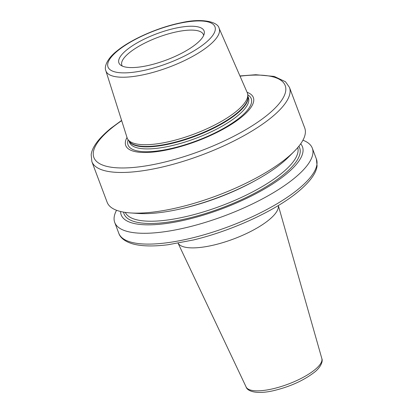 <?xml version="1.0" encoding="UTF-8"?>
<svg xmlns="http://www.w3.org/2000/svg" width="413" height="413" viewBox="0 0 413 413"><rect width="100%" height="100%" fill="white"/><g stroke="black" fill="none" stroke-linecap="round" stroke-linejoin="round"><path stroke-width="0.62" d="M178.096 243.205A53.607 16.479 -20.6 0 0 216.242 244.45A53.607 16.479 -20.6 0 0 268.538 220.243A53.607 16.479 159.4 0 0 278.31 205.54M116.543 210.274A105.542 32.441 -20.6 0 0 114.731 222.462A105.542 32.441 -20.6 0 0 187.936 227.186A105.542 32.441 -20.6 0 0 293.566 178.875A105.542 32.441 159.4 0 0 312.321 148.19L316.384 159A105.542 32.441 -20.6 0 1 297.628 189.686A105.542 32.441 -20.6 0 1 191.999 238.002A105.542 32.441 -20.6 0 1 118.794 233.273C119.982 236.974 123.998 241.657 134.117 244.253C142.919 246.329 154.276 246.484 168.194 244.718L193.516 239.948C231.228 230.934 274.118 211.353 297.19 192.504C310.746 181.415 316.27 172.727 317.086 165.933L316.384 159M302.93 140.219A105.542 32.441 159.4 0 1 312.321 148.19M300.685 143.817A96.823 29.762 159.4 0 1 285.264 174.926A96.823 29.762 -20.6 0 1 183.362 220.413A96.823 29.762 -20.6 0 1 120.606 211.508M130.446 212.932L138.365 213.469A96.823 29.762 -20.6 0 0 281.062 163.734A96.823 29.762 159.4 0 0 288.615 156.997L294.221 151.375A105.542 32.441 159.4 0 1 285.987 158.716A105.542 32.441 -20.6 0 1 130.446 212.932A105.542 32.441 -20.6 0 1 107.153 202.298L91.872 161.643A105.542 32.441 -20.6 0 0 165.076 166.372A105.542 32.441 -20.6 0 0 270.706 118.056A105.542 32.441 -20.6 0 0 289.461 87.375L304.742 128.03A105.542 32.441 159.4 0 1 294.221 151.375M127.003 137.467A68.166 20.949 -20.6 0 0 162.614 150.755A68.166 20.949 -20.6 0 0 241.238 117.359A68.166 20.949 159.4 0 0 247.103 92.321M105.852 70.742L127.121 137.834A64.18 19.726 -20.6 0 0 128.051 139.651A64.18 19.726 -20.6 0 0 174.286 140.368A64.18 19.726 -20.6 0 0 235.973 111.634A64.18 19.726 159.4 0 0 247.754 94.654A64.18 19.726 159.4 0 0 247.258 92.677L219.066 28.187C218.064 22.173 202.742 17.625 180.445 22.896C158.158 27.444 131.282 39.24 117.194 50.773C106.879 58.677 104.035 67.082 105.852 70.742A60.479 18.59 -20.6 0 0 147.456 73.839A60.479 18.59 -20.6 0 0 208.426 46.05A60.479 18.59 -20.6 0 0 219.066 28.187M195.999 44.129A45.492 13.98 -20.6 0 0 204.254 33.623A45.492 13.98 -20.6 0 0 176.361 28.001A45.492 13.98 -20.6 0 0 126.998 49.689A45.492 13.98 -20.6 0 0 120.581 65.073A45.492 13.98 -20.6 0 0 154.395 63.927A45.492 13.98 -20.6 0 0 195.999 44.129M203.624 35.503A43.556 13.386 -20.6 0 0 203.392 34.568A43.556 13.386 -20.6 0 0 173.181 32.617A43.556 13.386 -20.6 0 0 129.589 52.554A43.556 13.386 -20.6 0 0 121.845 65.218A43.556 13.386 -20.6 0 0 122.289 66.075M321.83 358.53C323.374 361.871 319.739 368.381 314.019 372.567C303.132 380.796 289.58 386.842 273.365 390.713C256.829 394.518 247.366 391.395 246.122 386.981A40.448 12.431 -20.6 0 0 274.526 388.39A40.448 12.431 -20.6 0 0 314.541 369.986A40.448 12.431 -20.6 0 0 321.83 358.53L278.331 205.529M298.867 146.228A93.818 28.838 159.4 0 1 282.988 175.107A93.818 28.838 159.4 0 1 186.469 218.678A93.818 28.838 159.4 0 1 123.564 212.122M297.747 147.575A92.14 28.321 159.4 0 1 281.155 173.718A92.14 28.321 159.4 0 1 189.954 215.648A92.14 28.321 159.4 0 1 125.294 212.396M255.157 180.646A92.14 28.321 159.4 0 1 179.123 209.226M121.68 120.668A102.192 31.409 -20.6 0 0 112.047 127.767A102.192 31.409 -20.6 0 0 132.387 167.549A102.192 31.409 -20.6 0 0 267.041 115.279A102.192 31.409 -20.6 0 0 240.046 76.178M128.144 139.78A65.801 20.227 -20.6 0 0 166.609 149.485A65.801 20.227 -20.6 0 0 239.555 117.798A65.801 20.227 159.4 0 0 247.764 94.814M247.883 96.229L248.44 97.7A63.509 19.519 159.4 0 1 237.15 116.167A63.509 19.519 -20.6 0 1 173.589 145.237A63.509 19.519 -20.6 0 1 129.537 142.392L128.985 140.921M129.093 141.065A63.509 19.519 -20.6 0 0 173.971 142.924A63.509 19.519 -20.6 0 0 236.391 114.138A63.509 19.519 159.4 0 0 247.898 96.41M247.754 94.654L247.939 96.854A63.576 19.54 159.4 0 1 236.267 113.668A63.576 19.54 -20.6 0 1 175.158 142.139A63.576 19.54 -20.6 0 1 129.357 141.422L128.051 139.651M204.822 43.417A57.133 17.558 -20.6 0 0 193.454 21.177A57.133 17.558 -20.6 0 0 118.175 50.401A57.133 17.558 -20.6 0 0 129.543 72.642A57.133 17.558 -20.6 0 0 204.822 43.417M246.122 386.981L178.075 243.211M114.731 222.462L118.794 233.273M289.461 87.375L285.507 81.764L274.247 76.42L255.797 74.727L239.938 75.94M121.603 120.42L111.066 128.144C97.509 139.233 91.985 147.921 91.17 154.715L91.872 161.643"/></g></svg>
